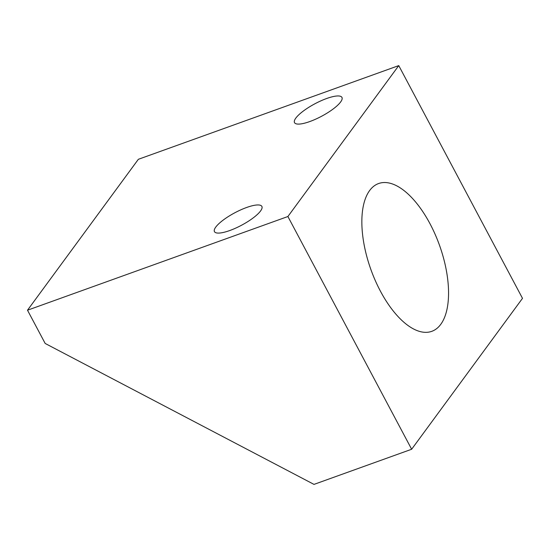 <?xml version="1.0" encoding="UTF-8"?>
<svg xmlns="http://www.w3.org/2000/svg" width="550" height="550" viewBox="0 0 550 550"><rect width="100%" height="100%" fill="white"/><g stroke="black" fill="none" stroke-linecap="round" stroke-linejoin="round"><path stroke-width="0.82" d="M411.647 449.254L522.5 298.341L398.757 65.608L138.353 159.301L27.5 310.214L45.176 343.461L313.995 484.392L411.647 449.254L287.897 216.521L27.5 310.214M398.757 65.608L287.897 216.521M229.701 230.553A26.854 7.074 -28 0 0 261.882 206.415A26.854 7.074 -28 0 0 246.647 207.481A26.854 7.074 -28 0 0 214.459 231.626A26.854 7.074 -28 0 0 229.701 230.553M309.76 121.564A26.854 7.074 -28 0 0 341.949 97.419A26.854 7.074 -28 0 0 326.707 98.491A26.854 7.074 -28 0 0 294.518 122.636A26.854 7.074 -28 0 0 309.76 121.564M440.77 324.328A78.54 36.389 70.2 0 0 435.05 234.142A78.54 36.389 70.2 0 0 378.613 183.535A78.54 36.389 70.2 0 0 369.634 190.541A78.54 36.389 70.2 0 0 375.354 280.727A78.54 36.389 70.2 0 0 431.791 331.334A78.54 36.389 70.2 0 0 440.77 324.328"/></g></svg>
